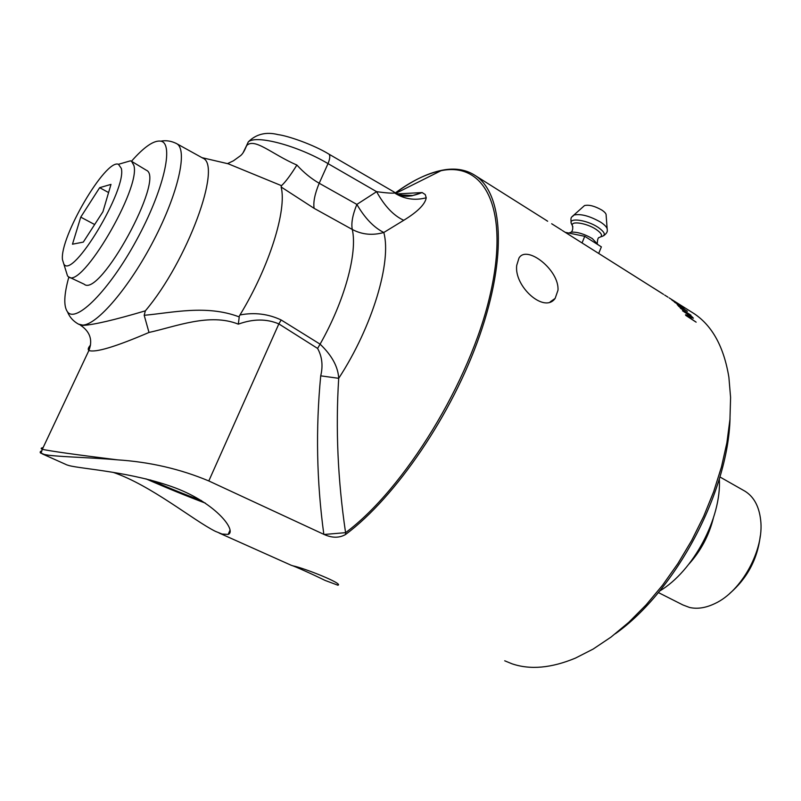 <?xml version="1.0" encoding="UTF-8"?>
<svg xmlns="http://www.w3.org/2000/svg" width="801" height="801" viewBox="0 0 801 801"><rect width="100%" height="100%" fill="white"/><g stroke="black" fill="none" stroke-linecap="round" stroke-linejoin="round"><path stroke-width="1.2" d="M690.993 315.254L680.389 308.225L690.993 315.254M678.988 304.77L682.662 307.234L678.067 304.01L678.707 305.161M674.602 302.057L678.547 304.7L674.502 302.197M679.729 305.491L671.739 299.904L681.911 306.352L684.124 308.275L679.608 305.662M546.182 220.315L547.654 221.236M41.672 450.763L40.31 451.654L40.22 452.715L44.065 454.377C53.026 456.83 88.29 457.241 117.357 459.834C149.797 461.947 180.275 468.985 208.801 480.95L324.115 534.477C332.185 538.102 339.334 538.102 345.581 534.487C395.714 497.271 452.375 414.187 479.779 335.239C507.313 256.17 502.838 193.882 475.734 175.86L547.173 220.896M551.679 223.749L561.601 230.007M654.908 288.911L663.568 294.388L654.908 288.911M661.896 293.296L653.085 287.739M653.306 287.879L654.537 288.69M667.734 297.011L666.462 296.21M678.327 305.962L680.53 307.814L677.165 304.57L687.428 311.289L678.547 305.712M691.653 317.166L692.625 318.017M685.756 315.344L691.413 317.456L691.764 317.006L682.482 310.768L692.004 316.725L693.406 318.207L687.348 316.105L696.139 322.162L685.816 315.434L685.466 314.823L686.026 314.883L691.774 317.026M475.734 175.86C467.033 170.022 456.79 167.98 444.986 169.722C429.666 172.155 413.236 179.865 395.694 192.841M66.593 464.81L69.136 465.601C81.732 468.975 132.515 471.889 175.379 487.939C217.161 503.819 236.896 531.273 228.165 534.407L222.087 534.047L215.339 531.323C193.251 520.29 150.888 485.206 113.171 472.36M293.306 565.927C304.19 568.079 344.13 583.949 337.872 585.201L325.046 580.405C312.36 574.157 293.977 565.927 291.404 565.356L293.306 565.927M691.093 311.759L694.297 313.772C712.409 325.947 723.944 347.123 728.89 377.291L730.592 397.486L729.951 419.424L726.897 442.723L721.461 466.953L713.681 491.654L703.689 516.335L691.674 540.465L677.876 563.584L662.577 585.191L646.117 604.875L628.815 622.277L611.043 637.075L593.161 649.06L575.498 658.082C551.378 668.124 530.202 670.016 511.979 663.789L504.71 660.795M557.987 290.232L555.133 298.413C544.31 313.942 513.731 286.167 516.755 265.251L518.978 258.072C526.708 244.465 559.418 270.057 557.987 290.232M598.697 253.456L601.371 246.858L584.75 236.315L565.206 232.32M582.047 242.943L584.75 236.315M583.559 206.418L584.53 205.557C589.015 204.545 594.803 206.057 601.881 210.102C604.915 212.135 606.337 213.857 606.137 215.269L607.138 228.645M146.092 170.082L146.433 170.293C165.437 178.002 99.724 298.282 84.195 284.215L69.176 277.126M123.524 162.833L130.443 160.831L131.624 161.361L133.887 165.487C141.036 188.165 81.221 289.682 68.546 276.826L67.544 275.975L62.478 259.714C59.494 237.507 105.582 158.658 118.458 164.295L121.301 168.37C127.149 189.116 72.551 279.819 63.91 264.15M80.751 217.131L99.654 187.674L110.989 184.39L102.928 211.734L83.304 242.102L72.47 244.205L80.751 217.131L94.658 224.54M99.654 187.674L108.586 192.55M729.671 593.481C747.323 578.242 757.536 559.028 760.299 535.839M658.382 592.57L682.883 604.945L689.521 607.458C697.371 609.251 705.891 607.919 715.093 603.463C741.716 591.148 764.354 549.696 760.66 520.059C759.088 506.362 753.871 496.75 745.01 491.223L743.759 490.512M689.05 563.954C700.865 550.758 708.945 535.579 713.28 518.397M659.664 591.018C693.235 571.253 721.661 517.786 719.338 478.898M615.348 633.761C675.864 590.838 728.219 492.335 730.031 418.392M201.431 500.585C186.423 495.078 169.452 488.22 150.508 479.989M145.902 478.828C167.609 488.32 187.444 496.42 205.406 503.128M131.464 161.251C144.18 146.793 153.962 140.095 160.801 141.156C174.448 143.359 163.684 190.598 136.31 240.5C109.106 290.503 75.975 323.624 67.524 311.899C63.499 306.332 63.94 294.688 68.856 276.996M345.581 534.487L345.581 532.665C337.802 480.25 335.509 428.805 338.703 378.322C338.102 366.798 331.894 355.404 320.09 344.16L281.171 319.979C268.195 313.872 254.468 312.2 239.98 314.963L238.878 316.785C206.127 304.45 171.835 312.871 144.19 315.294L148.996 332.455C175.97 326.548 209.682 312.67 238.328 324.155L239.239 316.946M90.563 345.011C88.2 347.684 87.639 349.516 88.881 350.508L88.881 350.508C95.479 352.82 115.514 346.803 148.996 332.455M79.109 324.465L83.174 325.396C93.907 324.775 114.633 319.919 145.351 310.838L144.19 315.294M238.328 324.155C253.076 318.768 266.583 318.688 278.848 323.904L281.171 319.979M208.801 480.95L278.848 323.904L317.607 348.435L320.09 344.16C344.73 300.775 357.687 252.776 352.28 229.466C351.068 223.239 352.6 214.888 356.866 204.415C364.876 218.152 373.857 227.514 383.799 232.49L403.754 220.295C393.601 215.659 384.55 206.117 376.61 191.679L356.866 204.415L319.199 183.249C311.239 178.683 303.799 172.615 296.891 165.046C271.769 154.203 254.498 137.261 246.528 145.702L243.224 152.48M317.607 348.435C322.112 356.635 323.143 365.767 320.72 375.839L338.703 378.322C372.525 326.598 391.839 261.537 383.799 232.49C372.545 235.644 362.042 234.643 352.28 229.466L314.102 208.33C313.131 202.142 314.833 193.782 319.199 183.249L328.02 163.614C330.052 158.598 330.332 155.424 328.871 154.092L328.73 154.012M324.115 534.477L345.581 532.665C404.485 488.94 470.277 381.697 490.022 295.289C510.187 208.61 484.625 161.432 441.001 170.713C426.753 173.617 411.594 180.966 395.524 192.761M117.357 459.834C75.364 454.618 50.353 451.103 42.313 449.311C40.561 448.58 40.821 448.019 43.104 447.629M219.144 161.672L228.215 163.794L227.734 163.504L233.421 160.821L240.62 155.614C242.723 153.882 244.685 150.578 246.528 145.702L248.29 141.887C256.22 134.047 266.132 131.624 278.027 134.608C287.919 135.83 313.431 144.611 328.871 154.092L393.712 191.779L394.583 192.991C404.365 199.169 414.908 200.761 426.232 197.777L425.251 194.573L422.147 192.56C401.802 200.51 399.489 193.131 394.583 192.991C392.089 193.401 386.092 192.971 376.61 191.679L328.02 163.614C297.962 145.732 256.26 134.588 248.29 141.887L246.217 146.643M228.215 163.794L281.491 185.682C285.516 181.977 290.643 175.099 296.891 165.046M281.491 185.682L281.131 186.983L314.102 208.33M403.754 220.295C417.681 211.754 425.171 204.245 426.232 197.777M239.98 314.963C269.466 266.593 287.058 209.932 281.131 186.983M145.351 310.838C187.504 261.186 222.408 165.266 202.823 158.127L201.852 157.587M397.346 193.902L422.147 192.56L412.715 195.534C410.923 196.625 398.087 195.404 393.712 191.779L393.551 191.689M401.541 195.013L412.705 195.534L404.215 195.564M569.111 232.961L571.333 232.13C577.471 231.889 584.46 234.022 592.279 238.548L598.207 244.856M572.885 226.793L572.405 225.772C570.272 220.565 586.452 222.938 596.014 229.326C602.282 233.722 603.203 236.485 598.788 237.597C597.977 238.077 597.486 239.869 597.296 242.973M571.784 224.48L571.223 223.279C568.78 217.361 587.163 220.015 598.027 227.294C605.135 232.29 606.177 235.434 601.15 236.696L600.99 236.756M572.415 216.3L573.856 215.058C580.725 213.567 589.666 215.94 600.66 222.167C605.356 225.281 607.548 227.905 607.248 230.037C607.659 231.709 606.447 233.632 603.594 235.794M320.72 375.839C315.614 428.946 316.655 481.781 323.834 534.347M67.524 311.899C69.547 317.066 73.181 321.131 78.408 324.105L82.583 325.086C96.941 325.206 129.432 287.329 153.782 240.24C178.273 193.181 187.845 150.208 176.911 143.79L175.779 143.189M42.183 453.847L66.082 464.54M219.033 532.975L291.184 565.256M562.452 230.578L654.287 288.53M664.67 295.078L667.964 297.161M669.145 297.902L694.297 313.772M655.448 289.261L663.508 294.347M584.53 205.557L573.856 215.058C572.244 217.722 570.202 215.279 571.223 223.279L572.405 225.772C573.075 228.335 572.715 230.448 571.333 232.13L568.99 233.001M146.433 170.293L131.624 161.361M118.458 164.295L130.443 160.831M745.01 491.223L719.909 476.965M550.127 301.937L555.123 298.423M338.132 584.6L337.882 585.201M230.057 530.102L228.165 534.417M444.986 169.722L441.001 170.713L396.255 193.111M41.021 453.356L42.313 449.311L88.881 350.508C92.926 340.135 90.112 331.684 80.42 325.156M202.022 157.667L228.205 163.794M160.801 141.156C166.218 140.125 171.584 141.006 176.911 143.79L202.823 158.127"/></g></svg>
